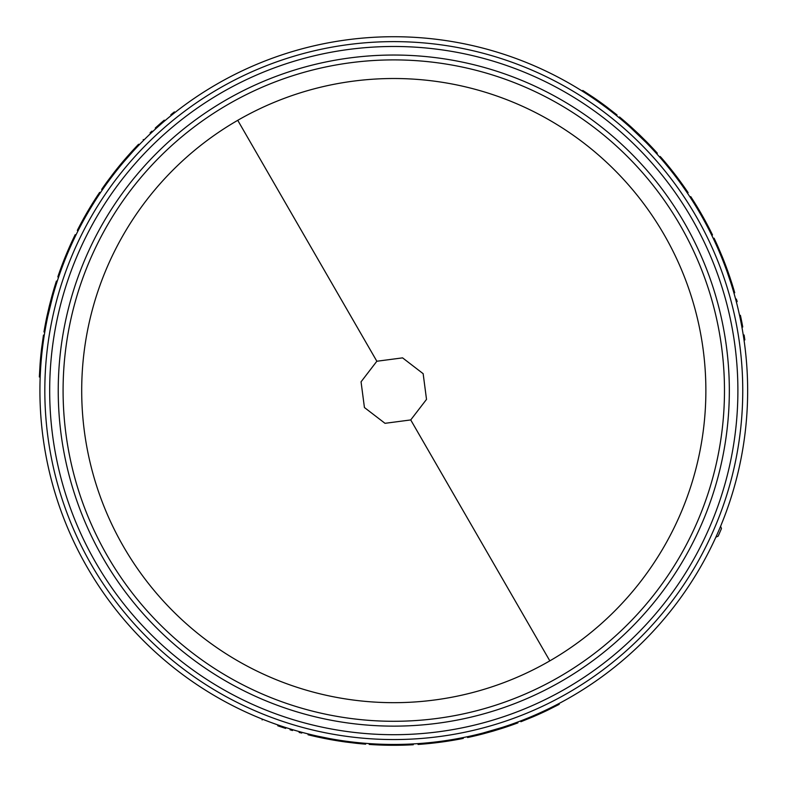 <?xml version="1.0" encoding="UTF-8"?>
<svg xmlns="http://www.w3.org/2000/svg" width="787" height="787" viewBox="0 0 787 787"><rect width="100%" height="100%" fill="white"/><g stroke="black" fill="none" stroke-linecap="round" stroke-linejoin="round"><path stroke-width="1.18" d="M237.743 120.322A312.085 312.085 0 0 1 705.87 390.588A312.085 312.085 0 0 1 549.828 660.864A312.085 312.085 0 0 1 81.7 390.588A312.085 312.085 0 0 1 237.743 120.322L376.845 361.243L402.58 357.869L423.15 373.677L426.515 399.383L410.725 419.933L385.01 423.317L364.43 407.528L361.056 381.823L376.845 361.243M747.65 390.588A353.865 353.865 0 0 0 393.785 36.723A353.865 353.865 0 0 0 39.921 390.588A353.865 353.865 0 0 0 393.785 744.453A353.865 353.865 0 0 0 747.65 390.588M128.074 156.888L127.445 156.338L132.059 151.193L132.678 151.753L124.287 161.266L123.648 160.735A354.701 354.701 0 0 0 113.623 173.061L107.17 181.64L107.849 182.131L110.908 177.99L110.249 177.488M113.623 173.061L114.282 173.573L110.908 177.99M58.09 276.04L58.877 276.316M49.315 306.035L51.863 296.266L52.66 296.492L47.761 316.512L46.945 316.335L49.315 306.035L50.122 306.232M164.08 121.414L166.913 119.024M174.793 112.63L174.389 111.892L170.809 114.745M162.063 123.146C178.728 109.285 178.728 109.285 162.063 123.146L161.522 122.516C178.216 108.626 178.216 108.626 161.522 122.516L160.095 123.756L160.646 124.385M143.204 139.555L144.188 139.752M729.037 277.329L729.824 277.063L731.969 283.635L731.182 283.881L727.139 271.859L727.916 271.574A354.701 354.701 0 0 0 722.25 256.729L718.049 246.852L717.291 247.187L719.348 251.919L720.115 251.594M722.25 256.729L721.482 257.044L719.348 251.919M660.834 157.144L660.204 157.695M639.251 134.547L646.432 141.64L645.842 142.221L630.948 127.966L631.508 127.346L639.251 134.547L638.67 135.148M741.748 326.251L742.407 329.901M744 339.925L744.846 339.935L744.099 334.987M736.475 299.099L735.806 299.808M745.919 355.635L745.299 349.881M747.138 371.543L747.316 375.143M277.496 724.797L272.036 722.85M262.553 719.22L262.12 719.948M492.79 731.192L483.061 733.868L482.854 733.061L502.647 727.296L502.903 728.083L492.79 731.192L492.564 730.395M462.431 738.58L462.274 737.763M324.254 737.557L324.087 738.373L317.328 736.947L317.505 736.14L329.94 738.649L329.792 739.465A354.701 354.701 0 0 0 345.483 741.984L356.137 743.282L356.226 742.456L351.1 741.875L351.002 742.702M345.483 741.984L345.601 741.157L351.1 741.875M299.129 732.422L300.664 732.845M284.137 727.04L283.881 727.827L285.681 728.408C306.487 734.615 306.487 734.615 285.681 728.408L285.937 727.621M283.881 727.827L279.542 726.391L279.808 725.594M279.542 726.391L277.762 725.771L278.037 724.984M277.762 725.771C257.388 718.265 257.388 718.265 277.762 725.771M502.903 728.083A354.701 354.701 0 0 0 517.915 722.859L517.62 722.082M483.061 733.868A354.701 354.701 0 0 1 467.596 737.527L467.419 736.711M369.251 743.607L369.201 744.433A354.701 354.701 0 0 0 413.283 744.748L413.234 743.922M547.152 709.49L547.516 710.248L559.223 704.345L558.839 703.608M547.516 710.248A354.701 354.701 0 0 1 533.035 716.809L532.71 716.042M533.035 716.809L520.886 721.738L520.581 720.961M463.13 737.596L463.297 738.413L463.149 737.586M462.146 738.639L460.503 738.954M461.989 738.668L458.624 739.308L458.477 738.491M458.624 739.308A354.701 354.701 0 0 1 418.045 744.453L417.986 743.626M317.328 736.947A354.701 354.701 0 0 1 308.042 734.763L308.238 733.956M365.699 743.341L365.63 744.168A354.701 354.701 0 0 1 356.137 743.282M324.087 738.373L329.792 739.465M737.153 301.647L736.75 300.113M739.977 317.318L740.793 317.151L740.4 315.302C735.373 294.181 735.373 294.181 740.4 315.302L739.583 315.479M740.793 317.151L741.718 321.627L740.901 321.794M741.718 321.627L742.072 323.477L741.256 323.634M742.072 323.477C745.761 344.883 745.761 344.883 742.072 323.477L742.741 327.018M631.508 127.346A354.701 354.701 0 0 0 619.477 116.958L618.946 117.607M646.432 141.64A354.701 354.701 0 0 1 657.332 153.209L656.712 153.76M711.773 235.333L712.52 234.959A354.701 354.701 0 0 0 690.75 196.632L690.051 197.084M593.28 98.316L593.752 97.637L582.783 90.446L582.341 91.144M593.752 97.637A354.701 354.701 0 0 1 606.669 106.884L606.177 107.553M606.669 106.884L617.018 114.951L616.487 115.6M659.624 157.036L660.254 156.485L659.614 157.026M661.021 157.361L662.123 158.63M661.129 157.489L663.362 160.076L662.733 160.617M663.362 160.076A354.701 354.701 0 0 1 688.113 192.648L687.425 193.12M731.969 283.635A354.701 354.701 0 0 1 734.724 292.764L733.927 292.99M713.317 238.54L714.075 238.186A354.701 354.701 0 0 1 718.049 246.852M729.824 277.063L727.916 271.574M157.233 127.415L156.682 126.796L155.275 128.055C139.506 142.968 139.506 142.968 155.275 128.055L155.836 128.675M156.682 126.796L160.095 123.756M164.267 120.165L161.522 122.516M46.945 316.335A354.701 354.701 0 0 0 43.974 331.957L44.79 332.094M51.863 296.266A354.701 354.701 0 0 1 56.428 281.048L57.225 281.303M100.333 192.845L99.644 192.372A354.701 354.701 0 0 0 77.323 230.394L78.07 230.768M40.924 363.958L40.098 363.899L39.35 376.993L40.186 377.022M40.098 363.899A354.701 354.701 0 0 1 41.642 348.08L42.468 348.179M41.642 348.08L43.462 335.085L44.279 335.223M57.805 276.896L58.592 277.162L57.815 276.876M58.189 275.775L58.74 274.181M58.238 275.617L59.369 272.391L60.146 272.666M59.369 272.391A354.701 354.701 0 0 1 75.198 234.664L75.946 235.028M132.059 151.193A354.701 354.701 0 0 1 138.591 144.247L139.191 144.818M102.34 189.893L101.661 189.421A354.701 354.701 0 0 1 107.17 181.64M127.445 156.338L123.648 160.735M720.587 526.306L721.463 528.53A355.527 355.527 0 0 1 718.147 536.163L715.875 537.157M292.479 730.513L290.039 729.775M150.091 132.865L151.911 131.154M269.538 721.925L267.56 721.177M742.849 332.527L743.194 334.613M168.969 117.322L170.602 115.984M63.088 390.588A330.697 330.697 0 0 0 479.372 710.022A330.697 330.697 0 0 0 680.175 225.239A330.697 330.697 0 0 0 63.088 390.588M103.195 558.367A335.547 335.547 0 0 1 306.94 66.472A335.547 335.547 0 0 1 729.333 390.588A335.547 335.547 0 0 1 103.195 558.367M410.725 419.933L549.828 660.864M742.751 390.588A348.966 348.966 0 0 0 303.467 53.516A348.966 348.966 0 0 0 91.577 565.076A348.966 348.966 0 0 0 742.751 390.588M737.891 390.588A344.106 344.106 0 0 0 304.726 58.208A344.106 344.106 0 0 0 95.778 562.646A344.106 344.106 0 0 0 737.891 390.588M301.893 732.313L301.677 733.12M459.647 738.275L459.805 739.091M661.956 159.712L662.585 159.171M59.753 273.787L58.966 273.512"/></g></svg>
